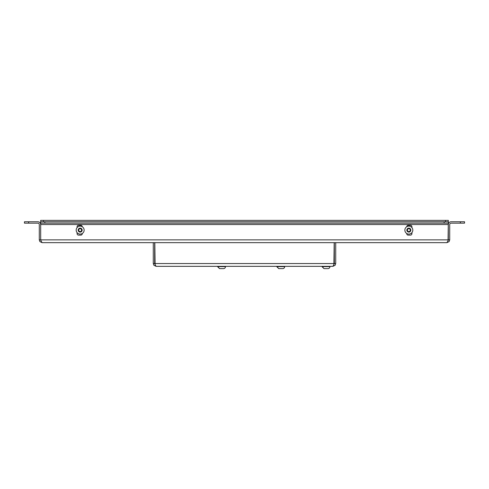 <?xml version="1.0" encoding="UTF-8"?>
<svg xmlns="http://www.w3.org/2000/svg" width="489" height="489" viewBox="0 0 489 489"><rect width="100%" height="100%" fill="white"/><g stroke="black" fill="none" stroke-linecap="round" stroke-linejoin="round"><path stroke-width="0.73" d="M449.715 239.867L449.715 224.549A1.394 1.394 0 0 1 451.109 223.155L464.55 223.155L464.55 221.761L451.109 221.761A2.787 2.787 0 0 0 448.327 224.549L448.309 239.867L449.715 239.867L449.11 241.609L446.934 242.654L42.066 242.654L39.89 241.609L39.285 239.867L39.285 224.549A1.394 1.394 0 0 0 37.891 223.155L28.631 223.155L28.631 221.761L24.45 221.761L24.45 223.155L28.631 223.155M411.903 232.642L411.903 233.711A1.394 1.394 0 0 1 410.509 235.105L408.144 235.105A1.394 1.394 0 0 1 406.75 233.711L406.75 233.497M406.75 226.743A1.394 1.394 0 0 1 408.144 225.356L410.509 225.356A1.394 1.394 0 0 1 411.903 226.749L411.903 227.599M77.097 227.599L77.097 226.749A1.394 1.394 0 0 1 78.491 225.356L80.856 225.356A1.394 1.394 0 0 1 82.25 226.743M82.25 233.497L82.25 233.711A1.394 1.394 0 0 1 80.856 235.105L78.491 235.105A1.394 1.394 0 0 1 77.097 233.711L77.097 232.642M43.46 221.761L43.46 220.374L40.673 220.374L40.691 239.867L40.673 224.549A2.787 2.787 0 0 0 37.891 221.761L28.631 221.761M44.866 221.761L40.691 221.761L40.691 223.155L44.866 223.155L44.866 221.761L444.134 221.761L444.134 223.155L44.866 223.155M444.134 223.155L448.309 223.155L448.309 221.761L444.134 221.761M39.285 239.867L40.691 239.867L40.96 240.71L40.673 239.867L448.327 239.867L448.04 240.71L448.309 223.155M43.46 220.374L448.327 220.374L448.327 224.549L40.691 224.549L40.691 223.155M448.04 240.71L446.934 242.654M40.96 240.71L42.066 242.654M334.189 242.654L333.895 264.561L334.329 263.547L335.723 263.547L335.118 265.282L332.936 266.334L156.064 266.334L153.882 265.282L153.277 263.547L154.671 263.547L154.671 242.654M153.277 242.654L153.277 263.547M154.811 242.654L155.105 264.561L154.671 263.547M155.105 264.555L156.064 266.334M335.723 263.547L335.723 242.654M334.329 263.547L334.329 242.654M333.895 264.555L332.936 266.334M329.941 266.334L329.941 266.646L322.006 266.646L323.987 268.626L327.96 268.626A1.987 1.987 0 0 0 329.941 266.646A1.987 1.987 0 0 1 327.96 268.626L327.581 268.626M225.49 266.334L225.49 266.646L217.55 266.646L219.537 268.626L223.504 268.626A1.987 1.987 0 0 0 225.49 266.646A1.987 1.987 0 0 1 223.504 268.626L223.131 268.626M284.677 266.334L284.677 266.646L276.743 266.646L278.724 268.626L282.697 268.626A1.987 1.987 0 0 0 284.677 266.646A1.987 1.987 0 0 1 282.697 268.626L282.318 268.626M80.159 234.09A3.967 3.967 0 0 0 84.126 230.117A3.967 3.967 0 0 0 80.159 226.15A3.967 3.967 0 0 0 76.192 230.117A3.967 3.967 0 0 0 80.159 234.09M81.553 229.317L81.553 230.924L80.159 231.731L78.766 230.924L78.766 229.317L80.159 228.51L81.553 229.317M408.841 234.09A3.967 3.967 0 0 0 412.808 230.117A3.967 3.967 0 0 0 408.841 226.15A3.967 3.967 0 0 0 404.874 230.117A3.967 3.967 0 0 0 408.841 234.09M410.234 229.317L410.234 230.924L408.841 231.731L407.447 230.924L407.447 229.317L408.841 228.51L410.234 229.317M460.369 221.761L460.369 223.155M154.811 263.547L334.189 263.547M445.54 220.374L445.54 221.761M82.146 230.117A1.987 1.987 0 0 1 80.159 232.104A1.987 1.987 0 0 1 78.173 230.117A1.987 1.987 0 0 1 80.159 228.137A1.987 1.987 0 0 1 82.146 230.117M410.827 230.117A1.987 1.987 0 0 1 408.841 232.104A1.987 1.987 0 0 1 406.854 230.117A1.987 1.987 0 0 1 408.841 228.137A1.987 1.987 0 0 1 410.827 230.117M323.987 268.626L322.006 266.334M217.55 266.334L219.537 268.626M276.743 266.334L278.724 268.626"/></g></svg>
